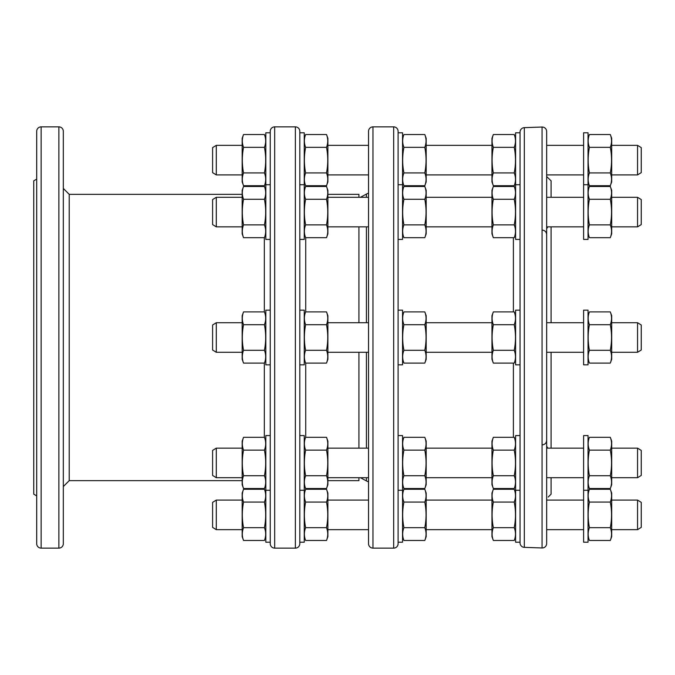 <?xml version="1.0" encoding="UTF-8"?>
<svg xmlns="http://www.w3.org/2000/svg" width="675" height="675" viewBox="0 0 675 675"><rect width="100%" height="100%" fill="white"/><g stroke="black" fill="none" stroke-linecap="round" stroke-linejoin="round"><path stroke-width="1.01" d="M299.81 310.154L304.239 310.154L304.239 364.846L299.81 364.846M274.683 548.134L295.372 548.134A4.438 4.438 0 0 0 299.81 543.696L299.81 131.304A4.438 4.438 0 0 0 295.372 126.866L274.683 126.866A4.438 4.438 0 0 0 270.245 131.304L270.245 543.696A4.438 4.438 0 0 0 274.683 548.134L274.683 126.866M270.245 490.269L265.815 490.269L265.815 542.219L270.245 542.219L270.245 495.534M270.245 310.154L265.815 310.154L265.815 364.846L270.245 364.846L270.245 356.839M270.245 140.788L270.245 132.781L265.815 132.781L265.815 239.422L270.245 239.422M265.815 536.676L264.431 540.472C266.085 536.203 266.085 531.942 264.431 527.673C266.085 519.142 266.085 510.604 264.431 502.073C266.085 497.804 266.085 493.535 264.431 489.274L265.815 493.071M264.431 489.274L243.548 489.274C241.895 493.535 241.895 497.804 243.548 502.073C241.895 510.604 241.895 519.142 243.548 527.673C241.895 531.942 241.895 536.203 243.548 540.472L264.431 540.472M243.548 527.673L264.431 527.673M243.548 502.073L264.431 502.073M243.548 540.472L242.165 536.676L242.165 493.071L243.548 489.274M216.295 529.656L212.6 527.386L212.6 502.36L216.295 500.091L216.295 529.656L242.165 529.656M270.245 435.577L265.815 435.577L265.815 490.269M265.815 484.726L264.431 488.523C266.085 484.253 266.085 479.993 264.431 475.723C266.085 467.184 266.085 458.654 264.431 450.124C266.085 445.854 266.085 441.585 264.431 437.316L265.815 441.121M264.431 437.316L243.548 437.316C241.895 441.585 241.895 445.854 243.548 450.124C241.895 458.654 241.895 467.184 243.548 475.723C241.895 479.993 241.895 484.253 243.548 488.523L264.431 488.523M243.548 475.723L264.431 475.723M243.548 450.124L264.431 450.124M243.548 488.523L242.165 484.726L242.165 441.121L243.548 437.316M242.165 477.706L216.295 477.706L216.295 448.141L212.6 450.411L212.6 475.436L216.295 477.706M242.165 448.141L216.295 448.141M265.815 359.302L264.431 363.099C266.085 358.838 266.085 354.569 264.431 350.3C266.085 341.769 266.085 333.231 264.431 324.7C266.085 320.431 266.085 316.162 264.431 311.901L265.815 315.698M264.431 311.901L243.548 311.901C241.895 316.162 241.895 320.431 243.548 324.7C241.895 333.231 241.895 341.769 243.548 350.3C241.895 354.569 241.895 358.838 243.548 363.099L264.431 363.099M243.548 350.3L264.431 350.3M243.548 324.7L264.431 324.7M243.548 363.099L242.165 359.302L242.165 315.698L243.548 311.901M216.295 352.282L212.6 350.013L212.6 324.987L216.295 322.718L216.295 352.282L242.165 352.282M265.815 233.879L264.431 237.684C266.085 233.415 266.085 229.146 264.431 224.876C266.085 216.346 266.085 207.816 264.431 199.277C266.085 195.007 266.085 190.747 264.431 186.477L265.815 190.274M264.431 186.477L243.548 186.477C241.895 190.747 241.895 195.007 243.548 199.277C241.895 207.816 241.895 216.346 243.548 224.876C241.895 229.146 241.895 233.415 243.548 237.684L264.431 237.684M243.548 224.876L264.431 224.876M243.548 199.277L264.431 199.277M243.548 237.684L242.165 233.879L242.165 190.274L243.548 186.477M216.295 226.859L212.6 224.589L212.6 199.564L216.295 197.294L216.295 226.859L242.165 226.859M265.815 181.929L264.431 185.726C266.085 181.465 266.085 177.196 264.431 172.927C266.085 164.396 266.085 155.857 264.431 147.327C266.085 143.058 266.085 138.797 264.431 134.528L265.815 138.324M264.431 134.528L243.548 134.528C241.895 138.797 241.895 143.058 243.548 147.327C241.895 155.857 241.895 164.396 243.548 172.927C241.895 177.196 241.895 181.465 243.548 185.726L264.431 185.726M243.548 172.927L264.431 172.927M243.548 147.327L264.431 147.327M243.548 185.726L242.165 181.929L242.165 138.324L243.548 134.528M216.295 174.909L212.6 172.64L212.6 147.614L216.295 145.344L216.295 174.909L242.165 174.909M264.33 237.684L264.33 311.901M264.33 363.099L264.33 437.316M242.165 194.349L69.221 194.349L69.221 480.651L63.315 486.565M242.165 480.651L69.221 480.651M69.221 194.349L63.315 188.435M41.141 548.134L58.877 548.134A4.438 4.438 0 0 0 63.315 543.696L63.315 131.304A4.438 4.438 0 0 0 58.877 126.866L41.141 126.866A4.438 4.438 0 0 0 36.703 131.304L36.703 543.696A4.438 4.438 0 0 0 41.141 548.134L41.141 126.866M36.703 481.402L36.703 495.889L33.75 494.176L33.75 180.824L36.703 179.111L36.703 319.022M36.703 355.978L36.703 449.854M36.703 496.395L36.703 533.351M546.649 176.546L551.087 180.824L551.087 197.294M551.087 226.859L551.087 322.718M551.087 352.282L551.087 448.141M551.087 477.706L551.087 494.176L548.227 497.036M546.649 228.715L547.881 226.859M547.881 448.141L546.649 446.285M524.323 547.349L542.059 547.973A4.438 4.438 0 0 0 546.649 543.535L546.649 131.465A4.438 4.438 0 0 0 542.059 127.027L524.323 127.651A4.438 4.438 0 0 0 520.045 132.081L520.045 542.919A4.438 4.438 0 0 0 524.323 547.349L524.323 127.651M520.045 310.154L515.607 310.154L515.607 364.846L520.045 364.846L520.045 356.839M520.045 239.422L515.607 239.422L515.607 184.731L520.045 184.731L520.045 140.788M368.542 481.849A16.529 16.529 0 0 1 366.424 480.912L360.391 477.706M368.542 193.151A16.529 16.529 0 0 0 366.424 194.088L360.391 197.294M327.89 194.349L358.931 194.349L358.931 197.294M358.931 226.859L358.931 322.718M358.931 352.282L358.931 448.141M358.931 477.706L358.931 480.651L327.89 480.651M305.724 237.684L305.724 311.901M305.724 363.099L305.724 437.316M372.971 548.134L393.668 548.134A4.438 4.438 0 0 0 398.098 543.696L398.098 131.304A4.438 4.438 0 0 0 393.668 126.866L372.971 126.866A4.438 4.438 0 0 0 368.542 131.304L368.542 543.696A4.438 4.438 0 0 0 372.971 548.134L372.971 126.866M368.542 488.27L368.542 482.136L368.542 488.27M368.542 443.703L368.542 352.282L327.89 352.282M327.89 322.718L368.542 322.718L368.542 231.297M368.542 192.864L368.542 186.73L368.542 192.864M368.542 495.661L368.542 534.085M368.542 449.331L368.542 482.136M368.542 318.288L368.542 356.712M368.542 160.127L368.542 179.339M327.89 536.676L327.89 493.071L326.506 489.274L305.623 489.274C303.969 493.535 303.969 497.804 305.623 502.073C303.969 510.604 303.969 519.142 305.623 527.673C303.969 531.942 303.969 536.203 305.623 540.472L326.506 540.472L327.89 536.676M326.506 540.472C328.16 536.203 328.16 531.942 326.506 527.673C328.16 519.142 328.16 510.604 326.506 502.073C328.16 497.804 328.16 493.535 326.506 489.274M326.506 527.673L305.623 527.673M304.239 536.676L305.623 540.472M304.239 493.071L305.623 489.274M299.81 435.577L304.239 435.577L304.239 542.219L299.81 542.219M326.506 502.073L305.623 502.073M368.542 477.706L327.89 477.706M368.542 448.141L327.89 448.141M327.89 484.726L327.89 441.121L326.506 437.316L305.623 437.316C303.969 441.585 303.969 445.854 305.623 450.124C303.969 458.654 303.969 467.184 305.623 475.723C303.969 479.993 303.969 484.253 305.623 488.523L326.506 488.523L327.89 484.726M326.506 488.523C328.16 484.253 328.16 479.993 326.506 475.723C328.16 467.184 328.16 458.654 326.506 450.124C328.16 445.854 328.16 441.585 326.506 437.316M326.506 475.723L305.623 475.723M304.239 484.726L305.623 488.523M304.239 441.121L305.623 437.316M299.81 490.269L304.239 490.269M326.506 450.124L305.623 450.124M327.89 359.302L327.89 315.698L326.506 311.901L305.623 311.901C303.969 316.162 303.969 320.431 305.623 324.7C303.969 333.231 303.969 341.769 305.623 350.3C303.969 354.569 303.969 358.838 305.623 363.099L326.506 363.099L327.89 359.302M326.506 363.099C328.16 358.838 328.16 354.569 326.506 350.3C328.16 341.769 328.16 333.231 326.506 324.7C328.16 320.431 328.16 316.162 326.506 311.901M326.506 350.3L305.623 350.3M304.239 359.302L305.623 363.099M304.239 315.698L305.623 311.901M326.506 324.7L305.623 324.7M327.89 233.879L327.89 190.274L326.506 186.477L305.623 186.477C303.969 190.747 303.969 195.007 305.623 199.277C303.969 207.816 303.969 216.346 305.623 224.876C303.969 229.146 303.969 233.415 305.623 237.684L326.506 237.684L327.89 233.879M326.506 237.684C328.16 233.415 328.16 229.146 326.506 224.876C328.16 216.346 328.16 207.816 326.506 199.277C328.16 195.007 328.16 190.747 326.506 186.477M326.506 224.876L305.623 224.876M304.239 233.879L305.623 237.684M304.239 190.274L305.623 186.477M299.81 132.781L304.239 132.781L304.239 239.422L299.81 239.422M326.506 199.277L305.623 199.277M327.89 181.929L327.89 138.324L326.506 134.528L305.623 134.528C303.969 138.797 303.969 143.058 305.623 147.327C303.969 155.857 303.969 164.396 305.623 172.927C303.969 177.196 303.969 181.465 305.623 185.726L326.506 185.726L327.89 181.929M326.506 185.726C328.16 181.465 328.16 177.196 326.506 172.927C328.16 164.396 328.16 155.857 326.506 147.327C328.16 143.058 328.16 138.797 326.506 134.528M326.506 172.927L305.623 172.927M304.239 181.929L305.623 185.726M304.239 138.324L305.623 134.528M326.506 147.327L305.623 147.327M398.098 490.269L402.536 490.269L402.536 542.219L398.098 542.219M402.536 493.071L403.92 489.274C402.266 493.535 402.266 497.804 403.92 502.073C402.266 510.604 402.266 519.142 403.92 527.673C402.266 531.942 402.266 536.203 403.92 540.472L402.536 536.676M403.92 540.472L424.803 540.472C426.457 536.203 426.457 531.942 424.803 527.673C426.457 519.142 426.457 510.604 424.803 502.073C426.457 497.804 426.457 493.535 424.803 489.274L403.92 489.274M424.803 502.073L403.92 502.073M424.803 527.673L403.92 527.673M424.803 489.274L426.187 493.071L426.187 536.676L424.803 540.472M491.965 493.071L491.965 536.676L493.341 540.472L514.232 540.472C515.886 536.203 515.886 531.942 514.232 527.673C515.886 519.142 515.886 510.604 514.232 502.073C515.886 497.804 515.886 493.535 514.232 489.274L493.341 489.274L491.965 493.071M493.341 489.274C491.695 493.535 491.695 497.804 493.341 502.073C491.695 510.604 491.695 519.142 493.341 527.673C491.695 531.942 491.695 536.203 493.341 540.472M493.341 502.073L514.232 502.073M515.607 493.071L514.232 489.274M515.607 536.676L514.232 540.472M520.045 542.219L515.607 542.219L515.607 435.577L520.045 435.577M493.341 527.673L514.232 527.673M398.098 435.577L402.536 435.577L402.536 490.269M402.536 441.121L403.92 437.316C402.266 441.585 402.266 445.854 403.92 450.124C402.266 458.654 402.266 467.184 403.92 475.723C402.266 479.993 402.266 484.253 403.92 488.523L402.536 484.726M403.92 488.523L424.803 488.523C426.457 484.253 426.457 479.993 424.803 475.723C426.457 467.184 426.457 458.654 424.803 450.124C426.457 445.854 426.457 441.585 424.803 437.316L403.92 437.316M424.803 450.124L403.92 450.124M424.803 475.723L403.92 475.723M424.803 437.316L426.187 441.121L426.187 484.726L424.803 488.523M491.965 477.706L426.187 477.706M491.965 448.141L426.187 448.141M491.965 441.121L491.965 484.726L493.341 488.523L514.232 488.523C515.886 484.253 515.886 479.993 514.232 475.723C515.886 467.184 515.886 458.654 514.232 450.124C515.886 445.854 515.886 441.585 514.232 437.316L493.341 437.316L491.965 441.121M493.341 437.316C491.695 441.585 491.695 445.854 493.341 450.124C491.695 458.654 491.695 467.184 493.341 475.723C491.695 479.993 491.695 484.253 493.341 488.523M493.341 450.124L514.232 450.124M515.607 441.121L514.232 437.316M515.607 484.726L514.232 488.523M520.045 490.269L515.607 490.269M493.341 475.723L514.232 475.723M398.098 310.154L402.536 310.154L402.536 364.846L398.098 364.846M402.536 315.698L403.92 311.901C402.266 316.162 402.266 320.431 403.92 324.7C402.266 333.231 402.266 341.769 403.92 350.3C402.266 354.569 402.266 358.838 403.92 363.099L402.536 359.302M403.92 363.099L424.803 363.099C426.457 358.838 426.457 354.569 424.803 350.3C426.457 341.769 426.457 333.231 424.803 324.7C426.457 320.431 426.457 316.162 424.803 311.901L403.92 311.901M424.803 324.7L403.92 324.7M424.803 350.3L403.92 350.3M424.803 311.901L426.187 315.698L426.187 359.302L424.803 363.099M491.965 315.698L491.965 359.302L493.341 363.099L514.232 363.099C515.886 358.838 515.886 354.569 514.232 350.3C515.886 341.769 515.886 333.231 514.232 324.7C515.886 320.431 515.886 316.162 514.232 311.901L493.341 311.901L491.965 315.698M493.341 311.901C491.695 316.162 491.695 320.431 493.341 324.7C491.695 333.231 491.695 341.769 493.341 350.3C491.695 354.569 491.695 358.838 493.341 363.099M493.341 324.7L514.232 324.7M515.607 315.698L514.232 311.901M515.607 359.302L514.232 363.099M493.341 350.3L514.232 350.3M398.098 132.781L402.536 132.781L402.536 239.422L398.098 239.422M402.536 190.274L403.92 186.477C402.266 190.747 402.266 195.007 403.92 199.277C402.266 207.816 402.266 216.346 403.92 224.876C402.266 229.146 402.266 233.415 403.92 237.684L402.536 233.879M403.92 237.684L424.803 237.684C426.457 233.415 426.457 229.146 424.803 224.876C426.457 216.346 426.457 207.816 424.803 199.277C426.457 195.007 426.457 190.747 424.803 186.477L403.92 186.477M424.803 199.277L403.92 199.277M424.803 224.876L403.92 224.876M424.803 186.477L426.187 190.274L426.187 233.879L424.803 237.684M491.965 190.274L491.965 233.879L493.341 237.684L514.232 237.684C515.886 233.415 515.886 229.146 514.232 224.876C515.886 216.346 515.886 207.816 514.232 199.277C515.886 195.007 515.886 190.747 514.232 186.477L493.341 186.477L491.965 190.274M493.341 186.477C491.695 190.747 491.695 195.007 493.341 199.277C491.695 207.816 491.695 216.346 493.341 224.876C491.695 229.146 491.695 233.415 493.341 237.684M493.341 199.277L514.232 199.277M515.607 190.274L514.232 186.477M515.607 233.879L514.232 237.684M493.341 224.876L514.232 224.876M402.536 138.324L403.92 134.528C402.266 138.797 402.266 143.058 403.92 147.327C402.266 155.857 402.266 164.396 403.92 172.927C402.266 177.196 402.266 181.465 403.92 185.726L402.536 181.929M403.92 185.726L424.803 185.726C426.457 181.465 426.457 177.196 424.803 172.927C426.457 164.396 426.457 155.857 424.803 147.327C426.457 143.058 426.457 138.797 424.803 134.528L403.92 134.528M424.803 147.327L403.92 147.327M424.803 172.927L403.92 172.927M424.803 134.528L426.187 138.324L426.187 181.929L424.803 185.726M491.965 138.324L491.965 181.929L493.341 185.726L514.232 185.726C515.886 181.465 515.886 177.196 514.232 172.927C515.886 164.396 515.886 155.857 514.232 147.327C515.886 143.058 515.886 138.797 514.232 134.528L493.341 134.528L491.965 138.324M493.341 134.528C491.695 138.797 491.695 143.058 493.341 147.327C491.695 155.857 491.695 164.396 493.341 172.927C491.695 177.196 491.695 181.465 493.341 185.726M493.341 147.327L514.232 147.327M515.607 138.324L514.232 134.528M515.607 181.929L514.232 185.726M515.607 184.731L515.607 132.781L520.045 132.781M493.341 172.927L514.232 172.927M583.605 490.269L583.605 542.219L588.035 542.219L588.035 490.269L583.605 490.269L583.605 435.577L588.035 435.577L588.035 490.269M588.035 493.071L589.418 489.274C587.765 493.535 587.765 497.804 589.418 502.073C587.765 510.604 587.765 519.142 589.418 527.673C587.765 531.942 587.765 536.203 589.418 540.472L588.035 536.676M589.418 540.472L610.301 540.472C611.955 536.203 611.955 531.942 610.301 527.673C611.955 519.142 611.955 510.604 610.301 502.073C611.955 497.804 611.955 493.535 610.301 489.274L589.418 489.274M610.301 502.073L589.418 502.073M610.301 527.673L589.418 527.673M610.301 489.274L611.685 493.071L611.685 536.676L610.301 540.472M611.685 500.091L637.554 500.091L637.554 529.656L611.685 529.656M637.554 529.656L641.25 527.386L641.25 502.36L637.554 500.091M583.605 140.788L583.605 239.422L588.035 239.422L588.035 132.781L583.605 132.781L583.605 140.788M588.035 138.324L589.418 134.528C587.765 138.797 587.765 143.058 589.418 147.327C587.765 155.857 587.765 164.396 589.418 172.927C587.765 177.196 587.765 181.465 589.418 185.726L588.035 181.929M589.418 185.726L610.301 185.726C611.955 181.465 611.955 177.196 610.301 172.927C611.955 164.396 611.955 155.857 610.301 147.327C611.955 143.058 611.955 138.797 610.301 134.528L589.418 134.528M610.301 147.327L589.418 147.327M610.301 172.927L589.418 172.927M610.301 134.528L611.685 138.324L611.685 181.929L610.301 185.726M611.685 145.344L637.554 145.344L637.554 174.909L611.685 174.909M637.554 174.909L641.25 172.64L641.25 147.614L637.554 145.344M588.035 190.274L589.418 186.477C587.765 190.747 587.765 195.007 589.418 199.277C587.765 207.816 587.765 216.346 589.418 224.876C587.765 229.146 587.765 233.415 589.418 237.684L588.035 233.879M589.418 237.684L610.301 237.684C611.955 233.415 611.955 229.146 610.301 224.876C611.955 216.346 611.955 207.816 610.301 199.277C611.955 195.007 611.955 190.747 610.301 186.477L589.418 186.477M610.301 199.277L589.418 199.277M610.301 224.876L589.418 224.876M610.301 186.477L611.685 190.274L611.685 233.879L610.301 237.684M611.685 197.294L637.554 197.294L637.554 226.859L611.685 226.859M637.554 226.859L641.25 224.589L641.25 199.564L637.554 197.294M583.605 356.839L583.605 364.846L588.035 364.846L588.035 310.154L583.605 310.154L583.605 356.839M588.035 315.698L589.418 311.901C587.765 316.162 587.765 320.431 589.418 324.7C587.765 333.231 587.765 341.769 589.418 350.3C587.765 354.569 587.765 358.838 589.418 363.099L588.035 359.302M589.418 363.099L610.301 363.099C611.955 358.838 611.955 354.569 610.301 350.3C611.955 341.769 611.955 333.231 610.301 324.7C611.955 320.431 611.955 316.162 610.301 311.901L589.418 311.901M610.301 324.7L589.418 324.7M610.301 350.3L589.418 350.3M610.301 311.901L611.685 315.698L611.685 359.302L610.301 363.099M611.685 322.718L637.554 322.718L637.554 352.282L611.685 352.282M637.554 352.282L641.25 350.013L641.25 324.987L637.554 322.718M583.605 477.706L546.649 477.706M583.605 448.141L546.649 448.141M588.035 441.121L589.418 437.316C587.765 441.585 587.765 445.854 589.418 450.124C587.765 458.654 587.765 467.184 589.418 475.723C587.765 479.993 587.765 484.253 589.418 488.523L588.035 484.726M589.418 488.523L610.301 488.523C611.955 484.253 611.955 479.993 610.301 475.723C611.955 467.184 611.955 458.654 610.301 450.124C611.955 445.854 611.955 441.585 610.301 437.316L589.418 437.316M610.301 450.124L589.418 450.124M610.301 475.723L589.418 475.723M610.301 437.316L611.685 441.121L611.685 484.726L610.301 488.523M641.25 450.411L637.554 448.141L641.25 450.411L641.25 475.436L637.554 477.706L637.554 448.141L611.685 448.141M641.25 475.436L637.554 477.706L611.685 477.706M295.372 548.134L295.372 126.866M58.877 548.134L58.877 126.866M542.059 547.973L542.059 127.027M513.397 237.684L513.397 311.901M513.397 363.099L513.397 437.316M366.424 194.088L366.424 197.294M366.424 226.859L366.424 322.718M366.424 352.282L366.424 448.141M366.424 477.706L366.424 480.912M393.668 548.134L393.668 126.866M216.295 500.091L242.165 500.091M216.295 322.718L242.165 322.718M270.245 184.731L265.815 184.731M216.295 197.294L242.165 197.294M216.295 145.344L242.165 145.344M542.675 444.85C545.122 444.386 546.446 442.918 546.649 440.438M327.89 500.091L368.542 500.091M327.89 529.656L368.542 529.656M327.89 226.859L368.542 226.859M327.89 197.294L368.542 197.294M299.81 184.731L304.239 184.731M327.89 174.909L368.542 174.909M327.89 145.344L368.542 145.344M426.187 500.091L491.965 500.091M426.187 529.656L491.965 529.656M426.187 352.282L491.965 352.282M426.187 322.718L491.965 322.718M398.098 184.731L402.536 184.731M426.187 226.859L491.965 226.859M426.187 197.294L491.965 197.294M426.187 174.909L491.965 174.909M426.187 145.344L491.965 145.344M546.649 500.091L583.605 500.091M546.649 529.656L583.605 529.656M546.649 174.909L583.605 174.909M546.649 145.344L583.605 145.344M542.675 230.15C545.122 230.614 546.446 232.082 546.649 234.562M546.649 226.859L583.605 226.859M583.605 184.731L588.035 184.731M546.649 197.294L583.605 197.294M546.649 352.282L583.605 352.282M546.649 322.718L583.605 322.718"/></g></svg>
